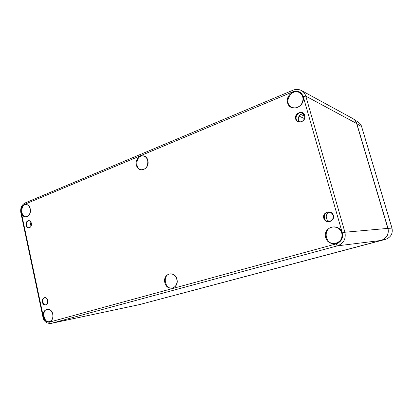 <?xml version="1.0" encoding="UTF-8"?>
<svg xmlns="http://www.w3.org/2000/svg" width="413" height="413" viewBox="0 0 413 413"><rect width="100%" height="100%" fill="white"/><g stroke="black" fill="none" stroke-linecap="round" stroke-linejoin="round"><path stroke-width="0.62" d="M46.86 298.656L47.541 303.24M30.361 225.08L30.335 223.407M30.789 222.086L30.846 226.391M329.719 212.251C325.108 213.103 325.072 220.496 329.677 221.378M303.421 113.756C299.384 113.172 296.524 119.249 299.58 121.861M45.858 304.779C42.601 305.512 41.517 298.191 44.816 297.773C45.585 297.123 46.561 298.041 47.748 300.535C48.078 304.159 46.101 304.954 45.858 304.779M28.977 227.728C25.756 227.924 25.658 220.692 28.884 220.8C29.659 220.49 30.448 221.322 31.238 223.283C31.409 227.702 29.844 227.336 28.977 227.728M333.1 215.493C333.554 218.983 332.078 220.976 328.676 221.487C322.79 221.683 322.837 211.905 328.717 212.137C330.901 212.272 332.362 213.392 333.1 215.493M304.567 115.645C305.765 119.207 301.547 123.182 298.372 121.536C293.313 119.491 297.484 110.622 302.383 113.059L304.567 115.645M176.971 279.296C174.714 269.994 162.521 273.571 164.833 282.704C166.95 291.924 179.283 288.61 176.971 279.296M176.862 279.343C177.533 283.845 176.062 286.725 172.453 287.98C164.802 289.885 162.206 274.8 170.006 273.927C173.352 273.742 175.639 275.548 176.862 279.343M43.36 316.823L21.27 212.556C20.738 208.658 21.801 205.942 24.46 204.414L292.972 91.769C297.892 90.24 301.304 91.836 303.209 96.544L342.294 232.865C343.275 238.27 341.262 241.935 336.254 243.866L49.524 322.099C46.54 322.486 44.485 320.725 43.36 316.823L42.906 316.967L20.872 212.891M147.864 160.461C145.732 151.669 134.215 156.553 136.404 165.179C138.407 173.909 150.048 169.263 147.864 160.461M303.008 96.627C300.148 86.585 284.707 93.132 287.624 102.956C290.282 112.919 305.919 106.678 303.008 96.627M342.078 232.922C339.027 222.209 322.527 227.047 325.645 237.542C328.474 248.151 345.185 243.66 342.078 232.922M52.807 314.169C51.067 305.956 41.687 308.702 43.479 316.786C45.125 324.933 54.593 322.393 52.807 314.169M30.252 208.859C28.6 201.038 19.679 204.817 21.383 212.504C22.952 220.274 31.956 216.68 30.252 208.859M304.815 115.428C303.137 109.466 293.932 113.162 295.667 119.032C297.272 124.963 306.544 121.376 304.815 115.428M31.326 223.226C30.355 218.596 25.054 220.723 26.065 225.302C27.005 229.917 32.338 227.852 31.326 223.226M47.841 300.499C46.834 295.698 41.331 297.375 42.379 302.13C43.35 306.905 48.884 305.3 47.841 300.499M333.379 215.374C331.618 209.123 321.954 212.076 323.777 218.234C325.454 224.45 335.196 221.616 333.379 215.374M147.782 160.611C148.277 166.248 146.192 169.294 141.535 169.748C134.142 169.18 136.084 154.477 143.368 156.011C145.577 156.491 147.054 158.024 147.782 160.611M302.76 96.859C304.877 103.152 297.334 110.256 291.815 107.297C282.771 103.493 291.18 87.525 299.59 92.718C301.154 93.643 302.213 95.026 302.76 96.859M333.565 226.98C337.612 227.083 340.348 229.096 341.773 233.025C342.671 238.497 340.508 241.956 335.299 243.407C324.442 245.389 322.532 227.062 333.565 226.98C337.638 227.093 340.379 229.107 341.788 233.03C342.805 238.249 340.648 241.708 335.299 243.407M49.508 321.598C43.716 323.188 41.45 310.075 47.361 309.254C48.946 309.631 50.272 308.041 52.714 314.2C53.143 316.781 52.714 318.857 51.418 320.426L49.508 321.598M26.05 216.768C20.335 217.062 20.454 204.172 26.169 204.621C28.069 204.765 29.406 206.195 30.17 208.916C30.541 213.573 29.168 216.19 26.05 216.768M304.417 118.583L299.043 116.084M356.636 123.528L387.869 228.389C388.974 234.31 386.676 238.342 380.977 240.474L380.982 240.474M139.418 304.618L380.977 240.474L139.413 304.618L51.011 323.42L337.442 245.838C343.637 243.464 346.13 238.931 344.922 232.24L342.294 232.865M301.433 90.54L352.542 118.407C354.56 119.553 355.918 121.252 356.625 123.502L305.806 96.136C305.047 93.632 303.591 91.763 301.433 90.54C298.723 89.141 295.884 89.038 292.925 90.235L292.977 90.21M42.906 316.967C43.675 321.268 46.297 323.441 50.778 323.477L49.524 322.099M303.209 96.544L305.806 96.136L344.922 232.24L387.864 228.384C388.979 234.31 386.682 238.342 380.977 240.474L337.442 245.838C337.039 245.766 336.647 245.105 336.254 243.866M21.27 212.556L20.857 212.84C20.17 208.302 21.528 205.039 24.925 203.041L25.028 202.995M24.46 204.414L24.925 203.041L292.925 90.235L292.972 91.769M332.728 219.004L326.688 219.029M385.535 239.354L139.671 304.551L385.535 239.354C390.879 237.351 393.031 233.608 391.994 228.126L391.952 228.121C392.99 233.624 390.853 237.367 385.535 239.354L139.697 304.551M391.994 228.126L361.643 126.688L391.952 228.121L387.998 228.374L356.786 123.595C356.166 121.592 355.004 120.013 353.301 118.867L352.939 118.639L353.301 118.867M361.7 126.745C361.112 124.86 360.007 123.368 358.386 122.274C359.981 123.348 361.065 124.819 361.643 126.688L356.662 123.595M387.874 228.399L387.998 228.374C389.103 234.295 386.811 238.316 381.116 240.449L381.096 240.443M170.006 273.927C173.269 273.711 175.535 275.517 176.81 279.348C177.673 285.068 174.905 287.386 172.453 287.98M143.368 156.011C145.505 156.45 146.956 157.967 147.72 160.569C148.159 166.289 146.099 169.345 141.535 169.748M328.717 212.137C330.875 212.256 332.326 213.376 333.079 215.488C333.627 218.844 332.16 220.847 328.676 221.487M299.59 92.718C301.134 93.632 302.187 95 302.739 96.828C304.221 104.236 297.84 109.682 291.815 107.297M302.383 113.059L304.546 115.614C305.589 118.908 302.239 123.022 298.372 121.536M304.67 116.208L300.7 114.416M387.869 228.389L356.636 123.513C355.929 121.257 354.566 119.553 352.542 118.407M50.778 323.477L139.16 304.68M358.386 122.274L353.399 118.929"/></g></svg>

